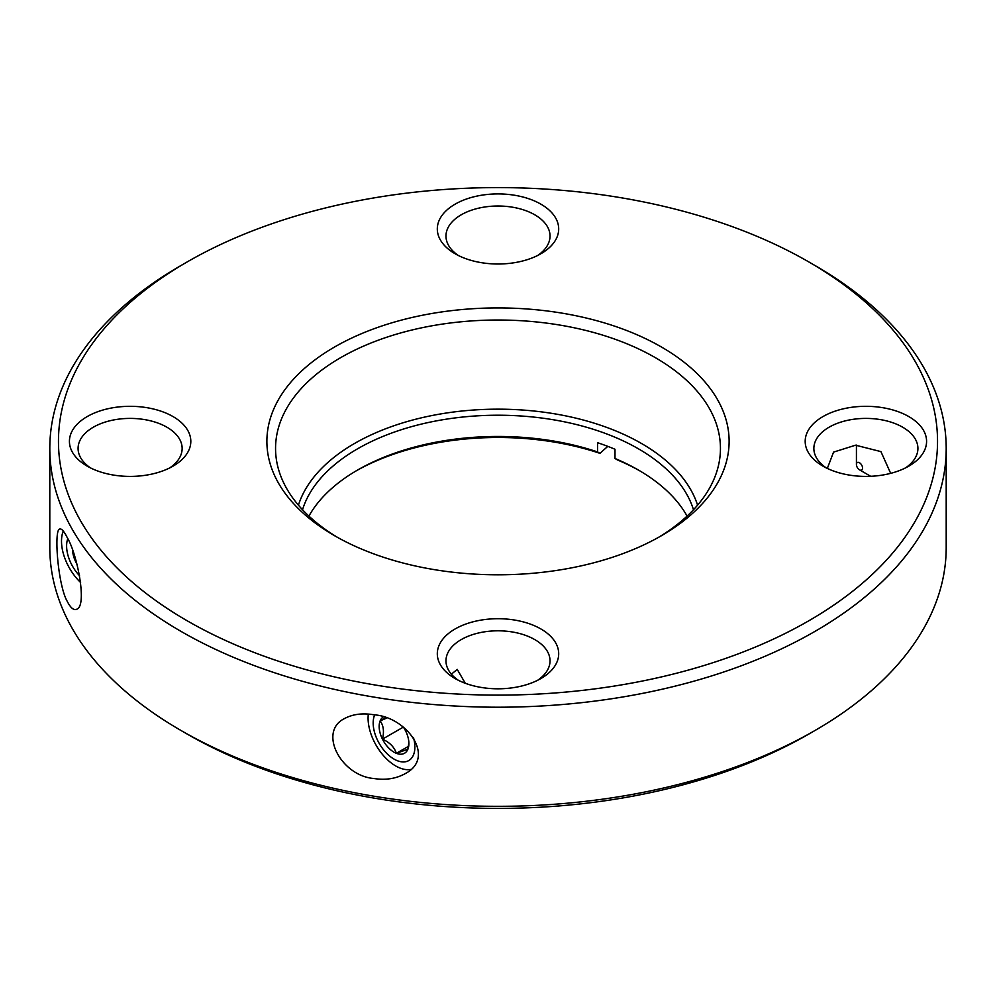 <?xml version="1.0" encoding="UTF-8"?>
<svg xmlns="http://www.w3.org/2000/svg" width="996" height="996" viewBox="0 0 996 996"><rect width="100%" height="100%" fill="white"/><g stroke="black" fill="none" stroke-linecap="round" stroke-linejoin="round"><path stroke-width="1.49" d="M334.569 535.711L334.569 535.711A231.122 133.439 180 0 1 334.569 347.006A231.122 133.439 180 0 1 661.431 347.006A231.122 133.439 180 0 1 661.431 535.711A231.122 133.439 180 0 1 334.569 535.711M814.927 265.471L808.802 261.923A439.535 253.756 0 0 0 187.198 261.923A439.535 253.756 0 0 0 187.211 620.794A439.535 253.756 0 0 0 808.789 620.794A439.535 253.756 0 0 0 808.802 261.923A439.535 253.756 0 0 0 808.789 261.923L814.927 265.471A448.2 258.761 0 0 1 946.2 448.437L946.2 547.563A448.2 258.761 0 0 1 814.927 730.529A448.2 258.761 0 0 1 181.073 730.529L181.073 730.529A448.2 258.761 0 0 1 49.8 547.563L49.8 448.437A448.2 258.761 0 0 0 498 707.21A448.2 258.761 0 0 0 946.2 448.437M455.085 678.537L455.085 678.537A60.694 35.047 180 0 1 455.085 628.974A60.694 35.047 180 0 1 540.915 628.974A60.694 35.047 180 0 1 540.915 678.537A60.694 35.047 180 0 1 455.085 678.537M822.957 466.14L822.957 466.14A60.694 35.047 180 0 1 822.97 416.577A60.694 35.047 180 0 1 908.8 416.577A60.694 35.047 180 0 1 908.8 466.14A60.694 35.047 180 0 1 822.957 466.14M455.085 253.743L455.085 253.743A60.694 35.047 180 0 1 455.085 204.18A60.694 35.047 180 0 1 540.915 204.18A60.694 35.047 180 0 1 540.915 253.743A60.694 35.047 180 0 1 455.085 253.743M87.2 466.14L87.2 466.14A60.694 35.047 180 0 1 87.2 416.577A60.694 35.047 180 0 1 173.03 416.577A60.694 35.047 180 0 1 173.043 466.14A60.694 35.047 180 0 1 87.2 466.14M658.306 537.479A222.444 128.434 0 0 0 720.444 448.437A222.444 128.434 0 0 0 498 320.015A222.444 128.434 0 0 0 275.556 448.437A222.444 128.434 0 0 0 337.694 537.479M187.198 261.923L181.073 265.471A448.2 258.761 0 0 0 49.8 448.437M537.616 680.305A52.029 30.042 0 0 0 550.029 660.834A52.029 30.042 0 0 0 498 630.804A52.029 30.042 0 0 0 445.971 660.834A52.029 30.042 0 0 0 458.384 680.305M905.501 467.908A52.029 30.042 0 0 0 917.914 448.437A52.029 30.042 0 0 0 865.885 418.407A52.029 30.042 0 0 0 813.857 448.437A52.029 30.042 0 0 0 826.269 467.908M537.616 255.511A52.029 30.042 0 0 0 550.029 236.04A52.029 30.042 0 0 0 498 206.01A52.029 30.042 0 0 0 445.971 236.04A52.029 30.042 0 0 0 458.384 255.511M169.731 467.908A52.029 30.042 0 0 0 182.144 448.437A52.029 30.042 0 0 0 130.115 418.407A52.029 30.042 0 0 0 78.086 448.437A52.029 30.042 0 0 0 90.499 467.908M373.898 714.792C406.978 716.871 436.348 757.695 405.123 773.68C395.935 778.735 385.527 780.341 373.898 778.511C340.918 775.884 317.861 731.662 344.467 718.577C352.796 714.132 362.606 712.875 373.898 714.792M67.33 537.79C77.115 553.813 87.399 605.381 76.916 609.166C73.841 610.585 70.641 608.033 67.33 601.509C57.992 585.723 53.759 530.382 59.536 529.1C61.428 528.241 64.03 531.142 67.33 537.79M465.281 683.268L457.226 669.387L451.4 674.192M890.673 473.349L880.925 451.611L855.564 445.2L833.565 452.109L827.315 468.419M187.198 734.077A439.535 253.756 0 0 0 187.211 734.077L181.073 730.529L187.198 734.077A439.535 253.756 0 0 0 808.802 734.077L814.927 730.529M368.321 714.107A39.018 22.522 -120 0 0 395.673 765.936A39.018 22.522 -120 0 0 410.912 769.435M63.246 531.042A39.018 22.522 -120 0 0 80.614 582.498M697.573 505.171A202.898 117.142 0 0 0 498 409.169A202.898 117.142 0 0 0 298.427 505.171M693.477 509.728A198.565 114.64 0 0 0 597.55 430.67A198.565 114.64 0 0 0 302.523 509.728M607.797 446.37L599.928 453.342L597.55 451.91L597.55 442.697A198.565 114.64 0 0 1 614.993 449.258L614.993 458.471L617.358 459.903A202.898 117.142 0 0 1 639.93 470.921M597.55 451.91A198.565 114.64 0 0 0 357.589 470.037A198.565 114.64 0 0 0 308.922 516.09M687.078 516.09A198.565 114.64 0 0 0 638.411 470.037A198.565 114.64 0 0 0 614.993 458.471M599.928 453.342A202.898 117.142 0 0 0 356.07 470.921M413.452 737.501A29.482 17.019 60 0 1 394.03 759.101A29.482 17.019 60 0 1 373.176 722.984A29.482 17.019 60 0 1 374.67 714.916M383.186 717.008A21.028 12.139 -120 0 0 380.148 720.855A21.028 12.139 -120 0 0 382.464 739.144A21.028 12.139 -120 0 0 396.346 753.325A21.028 12.139 -120 0 0 407.899 749.204A21.028 12.139 -120 0 0 408.895 743.614A21.028 12.139 -120 0 0 405.584 730.902A21.028 12.139 -120 0 0 403.592 727.416M408.87 742.53L407.899 749.204L396.346 753.325C394.354 747.137 389.722 742.418 382.464 739.144C384.294 731.599 383.522 725.499 380.148 720.855L386.535 718.153M385.477 717.78L380.148 720.855M396.346 753.325L408.46 746.328M403.243 727.155L382.464 739.144M79.556 575.75A29.482 17.019 60 0 1 66.608 545.995A29.482 17.019 60 0 1 67.778 538.712M72.608 550.365A21.028 12.139 -120 0 0 76.256 562.852A21.028 12.139 -120 0 0 76.891 563.997M861.876 465.443A4.333 2.502 60 0 1 862.262 469.415A4.333 2.502 60 0 1 859.498 469.826A4.333 2.502 60 0 1 856.423 464.522A4.333 2.502 60 0 1 858.465 462.368A4.333 2.502 60 0 1 861.876 465.443M859.498 469.826L870.691 476.3M856.423 464.522L856.423 445.1"/></g></svg>
